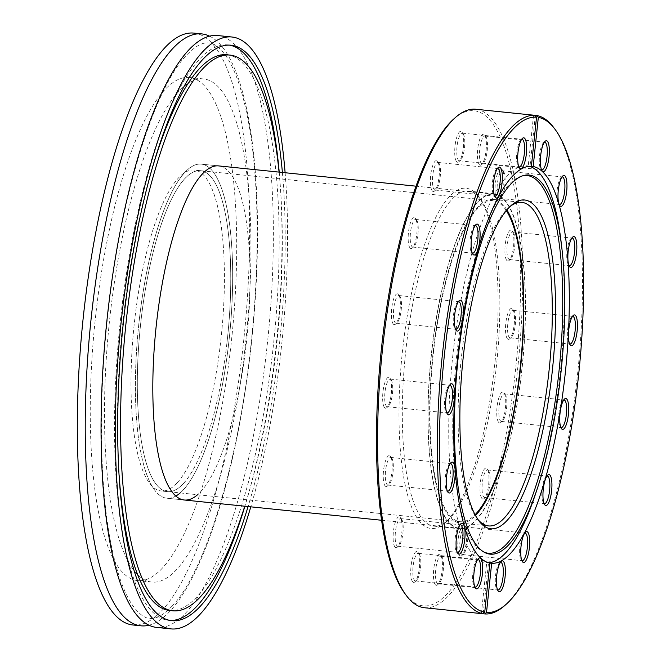 <?xml version="1.0" encoding="UTF-8"?>
<svg xmlns="http://www.w3.org/2000/svg" width="662" height="662" viewBox="0 0 662 662"><rect width="100%" height="100%" fill="white"/><g stroke="black" fill="none" stroke-linecap="round" stroke-linejoin="round"><path stroke-width="0.5" stroke-dasharray="3.31 2.48" d="M226.909 343.206A161.313 43.924 95.9 0 0 200.52 170.688A161.313 43.924 95.9 0 0 141.172 319.117A161.313 43.924 95.9 0 0 167.56 491.634A161.313 43.924 95.9 0 0 226.909 343.206M506.306 210.615A161.313 43.924 95.9 0 0 493.198 200.751A161.313 43.924 95.9 0 0 433.85 349.18A161.313 43.924 95.9 0 0 460.239 521.697A161.313 43.924 95.9 0 0 475.076 514.705M432.096 348.692A167.925 45.719 95.9 0 0 459.56 528.268A167.925 45.719 95.9 0 0 521.342 373.757A167.925 45.719 95.9 0 0 493.877 194.173A167.925 45.719 95.9 0 0 432.096 348.692M139.417 318.629A167.925 45.719 95.9 0 0 166.882 498.213A167.925 45.719 95.9 0 0 228.663 343.702A167.925 45.719 95.9 0 0 201.198 164.118A167.925 45.719 95.9 0 0 139.417 318.629M422.083 524.031A171.069 46.58 95.9 0 0 444.905 522.897A171.069 46.58 95.9 0 0 494.895 363.09A171.069 46.58 95.9 0 0 478.436 196.465A171.069 46.58 95.9 0 0 475.035 192.634A171.069 46.58 95.9 0 0 406.708 319.291A171.069 46.58 95.9 0 0 422.083 524.031M477.161 195.456A168.421 45.86 -84.1 0 1 480.504 199.221A168.421 45.86 -84.1 0 1 496.707 363.281A168.421 45.86 -84.1 0 1 447.495 520.613A168.421 45.86 -84.1 0 1 433.883 526.133A168.421 45.86 -84.1 0 1 425.021 521.73A168.421 45.86 -84.1 0 1 407.453 336.917A168.421 45.86 -84.1 0 1 468.299 191.053A168.421 45.86 -84.1 0 1 477.161 195.456M385.334 486.131A15.54 4.229 95.9 0 0 387.402 486.032A15.54 4.229 95.9 0 0 391.945 471.518A15.54 4.229 95.9 0 0 390.448 456.383A15.54 4.229 95.9 0 0 390.141 456.035A15.54 4.229 95.9 0 0 383.935 467.538A15.54 4.229 95.9 0 0 385.334 486.131M391.465 457.798A13.885 3.782 -84.1 0 1 391.738 458.112A13.885 3.782 -84.1 0 1 393.079 471.634A13.885 3.782 -84.1 0 1 389.024 484.601A13.885 3.782 -84.1 0 1 387.899 485.056A13.885 3.782 -84.1 0 1 387.171 484.692A13.885 3.782 -84.1 0 1 385.723 469.457A13.885 3.782 -84.1 0 1 390.737 457.434A13.885 3.782 -84.1 0 1 391.465 457.798M450.193 463.599A13.885 3.782 95.9 0 0 449.415 464.037A13.885 3.782 95.9 0 0 445.361 477.004A13.885 3.782 95.9 0 0 446.693 490.525A13.885 3.782 95.9 0 0 446.966 490.84A13.885 3.782 95.9 0 0 447.371 491.113M384.721 407.8A15.54 4.229 95.9 0 0 386.798 407.701A15.54 4.229 95.9 0 0 391.341 393.187A15.54 4.229 95.9 0 0 389.844 378.052A15.54 4.229 95.9 0 0 389.537 377.704A15.54 4.229 95.9 0 0 383.331 389.206A15.54 4.229 95.9 0 0 384.721 407.8M390.861 379.467A13.885 3.782 -84.1 0 1 391.134 379.781A13.885 3.782 -84.1 0 1 392.475 393.302A13.885 3.782 -84.1 0 1 388.412 406.269A13.885 3.782 -84.1 0 1 387.295 406.725A13.885 3.782 -84.1 0 1 386.567 406.36A13.885 3.782 -84.1 0 1 385.118 391.126A13.885 3.782 -84.1 0 1 390.133 379.103A13.885 3.782 -84.1 0 1 390.861 379.467M449.589 385.267A13.885 3.782 95.9 0 0 448.811 385.706A13.885 3.782 95.9 0 0 444.756 398.673A13.885 3.782 95.9 0 0 446.089 412.194A13.885 3.782 95.9 0 0 446.362 412.509A13.885 3.782 95.9 0 0 446.767 412.782M393.468 324.231A15.54 4.229 95.9 0 0 395.545 324.132A15.54 4.229 95.9 0 0 400.088 309.617A15.54 4.229 95.9 0 0 398.59 294.482A15.54 4.229 95.9 0 0 398.284 294.135A15.54 4.229 95.9 0 0 392.078 305.637A15.54 4.229 95.9 0 0 393.468 324.231M399.608 295.897A13.885 3.782 -84.1 0 1 399.881 296.204A13.885 3.782 -84.1 0 1 401.222 309.733A13.885 3.782 -84.1 0 1 397.159 322.7A13.885 3.782 -84.1 0 1 396.042 323.155A13.885 3.782 -84.1 0 1 395.305 322.791A13.885 3.782 -84.1 0 1 393.865 307.557A13.885 3.782 -84.1 0 1 398.88 295.533A13.885 3.782 -84.1 0 1 399.608 295.897M458.336 301.698A13.885 3.782 95.9 0 0 457.558 302.129A13.885 3.782 95.9 0 0 453.503 315.104A13.885 3.782 95.9 0 0 454.835 328.625A13.885 3.782 95.9 0 0 455.108 328.931A13.885 3.782 95.9 0 0 455.514 329.204M410.241 248.142A15.54 4.229 95.9 0 0 412.31 248.035A15.54 4.229 95.9 0 0 416.853 233.529A15.54 4.229 95.9 0 0 415.355 218.394A15.54 4.229 95.9 0 0 415.049 218.046A15.54 4.229 95.9 0 0 408.843 229.548A15.54 4.229 95.9 0 0 410.241 248.142M416.373 219.809A13.885 3.782 -84.1 0 1 416.646 220.115A13.885 3.782 -84.1 0 1 417.987 233.645A13.885 3.782 -84.1 0 1 413.932 246.612A13.885 3.782 -84.1 0 1 412.807 247.067A13.885 3.782 -84.1 0 1 412.078 246.703A13.885 3.782 -84.1 0 1 410.63 231.468A13.885 3.782 -84.1 0 1 415.645 219.445A13.885 3.782 -84.1 0 1 416.373 219.809M475.101 225.61A13.885 3.782 95.9 0 0 474.323 226.04A13.885 3.782 95.9 0 0 470.268 239.015A13.885 3.782 95.9 0 0 471.601 252.536A13.885 3.782 95.9 0 0 471.874 252.843A13.885 3.782 95.9 0 0 472.279 253.116M432.476 191.119A15.54 4.229 95.9 0 0 434.545 191.02A15.54 4.229 95.9 0 0 439.088 176.506A15.54 4.229 95.9 0 0 437.59 161.371A15.54 4.229 95.9 0 0 437.284 161.023A15.54 4.229 95.9 0 0 431.078 172.525A15.54 4.229 95.9 0 0 432.476 191.119M438.608 162.786A13.885 3.782 -84.1 0 1 438.881 163.092A13.885 3.782 -84.1 0 1 440.222 176.622A13.885 3.782 -84.1 0 1 436.167 189.589A13.885 3.782 -84.1 0 1 435.042 190.044A13.885 3.782 -84.1 0 1 434.313 189.68A13.885 3.782 -84.1 0 1 432.865 174.445A13.885 3.782 -84.1 0 1 437.88 162.422A13.885 3.782 -84.1 0 1 438.608 162.786M497.336 168.587A13.885 3.782 95.9 0 0 496.558 169.017A13.885 3.782 95.9 0 0 492.503 181.992A13.885 3.782 95.9 0 0 493.835 195.513A13.885 3.782 95.9 0 0 494.117 195.82A13.885 3.782 95.9 0 0 494.514 196.093M456.788 161.842A15.54 4.229 95.9 0 0 458.865 161.743A15.54 4.229 95.9 0 0 463.408 147.229A15.54 4.229 95.9 0 0 461.911 132.094A15.54 4.229 95.9 0 0 461.604 131.746A15.54 4.229 95.9 0 0 455.398 143.249A15.54 4.229 95.9 0 0 456.788 161.842M462.928 133.509A13.885 3.782 -84.1 0 1 463.201 133.823A13.885 3.782 -84.1 0 1 464.542 147.345A13.885 3.782 -84.1 0 1 460.479 160.312A13.885 3.782 -84.1 0 1 459.362 160.767A13.885 3.782 -84.1 0 1 458.625 160.403A13.885 3.782 -84.1 0 1 457.185 145.168A13.885 3.782 -84.1 0 1 462.2 133.145A13.885 3.782 -84.1 0 1 462.928 133.509M521.656 139.31A13.885 3.782 95.9 0 0 520.878 139.74A13.885 3.782 95.9 0 0 516.823 152.715A13.885 3.782 95.9 0 0 518.156 166.236A13.885 3.782 95.9 0 0 518.429 166.551A13.885 3.782 95.9 0 0 518.834 166.824M479.487 164.772A15.54 4.229 95.9 0 0 481.564 164.673A15.54 4.229 95.9 0 0 486.107 150.158A15.54 4.229 95.9 0 0 484.609 135.023A15.54 4.229 95.9 0 0 484.303 134.676A15.54 4.229 95.9 0 0 478.096 146.178A15.54 4.229 95.9 0 0 479.487 164.772M485.627 136.438A13.885 3.782 -84.1 0 1 485.9 136.753A13.885 3.782 -84.1 0 1 487.24 150.274A13.885 3.782 -84.1 0 1 483.177 163.241A13.885 3.782 -84.1 0 1 482.06 163.696A13.885 3.782 -84.1 0 1 481.332 163.332A13.885 3.782 -84.1 0 1 479.884 148.098A13.885 3.782 -84.1 0 1 484.898 136.074A13.885 3.782 -84.1 0 1 485.627 136.438M544.354 142.239A13.885 3.782 95.9 0 0 543.576 142.669A13.885 3.782 95.9 0 0 539.522 155.644A13.885 3.782 95.9 0 0 540.854 169.166A13.885 3.782 95.9 0 0 541.127 169.48A13.885 3.782 95.9 0 0 541.533 169.753M497.112 199.461A15.54 4.229 95.9 0 0 499.189 199.361A15.54 4.229 95.9 0 0 503.724 184.847A15.54 4.229 95.9 0 0 502.235 169.712A15.54 4.229 95.9 0 0 501.92 169.364A15.54 4.229 95.9 0 0 495.722 180.867A15.54 4.229 95.9 0 0 497.112 199.461M503.252 171.127A13.885 3.782 -84.1 0 1 503.525 171.441A13.885 3.782 -84.1 0 1 504.858 184.963A13.885 3.782 -84.1 0 1 500.803 197.93A13.885 3.782 -84.1 0 1 499.686 198.385A13.885 3.782 -84.1 0 1 498.949 198.021A13.885 3.782 -84.1 0 1 497.501 182.786A13.885 3.782 -84.1 0 1 502.516 170.763A13.885 3.782 -84.1 0 1 503.252 171.127M561.98 176.928A13.885 3.782 95.9 0 0 561.202 177.358A13.885 3.782 95.9 0 0 557.139 190.333A13.885 3.782 95.9 0 0 558.48 203.855A13.885 3.782 95.9 0 0 558.753 204.169A13.885 3.782 95.9 0 0 559.15 204.442M506.976 260.629A15.54 4.229 95.9 0 0 509.053 260.522A15.54 4.229 95.9 0 0 513.596 246.007A15.54 4.229 95.9 0 0 512.098 230.881A15.54 4.229 95.9 0 0 511.792 230.525A15.54 4.229 95.9 0 0 505.586 242.035A15.54 4.229 95.9 0 0 506.976 260.629M513.116 232.296A13.885 3.782 -84.1 0 1 513.389 232.602A13.885 3.782 -84.1 0 1 514.73 246.123A13.885 3.782 -84.1 0 1 510.667 259.099A13.885 3.782 -84.1 0 1 509.55 259.554A13.885 3.782 -84.1 0 1 508.813 259.19A13.885 3.782 -84.1 0 1 507.373 243.955A13.885 3.782 -84.1 0 1 512.388 231.932A13.885 3.782 -84.1 0 1 513.116 232.296M571.844 238.097A13.885 3.782 95.9 0 0 571.066 238.527A13.885 3.782 95.9 0 0 567.011 251.494A13.885 3.782 95.9 0 0 568.344 265.023A13.885 3.782 95.9 0 0 568.617 265.33A13.885 3.782 95.9 0 0 569.022 265.603M507.589 338.961A15.54 4.229 95.9 0 0 509.657 338.853A15.54 4.229 95.9 0 0 514.2 324.339A15.54 4.229 95.9 0 0 512.702 309.212A15.54 4.229 95.9 0 0 512.396 308.856A15.54 4.229 95.9 0 0 506.19 320.367A15.54 4.229 95.9 0 0 507.589 338.961M513.72 310.627A13.885 3.782 -84.1 0 1 513.993 310.933A13.885 3.782 -84.1 0 1 515.334 324.454A13.885 3.782 -84.1 0 1 511.279 337.43A13.885 3.782 -84.1 0 1 510.154 337.885A13.885 3.782 -84.1 0 1 509.426 337.521A13.885 3.782 -84.1 0 1 507.977 322.286A13.885 3.782 -84.1 0 1 512.992 310.263A13.885 3.782 -84.1 0 1 513.72 310.627M572.448 316.428A13.885 3.782 95.9 0 0 571.67 316.858A13.885 3.782 95.9 0 0 567.615 329.825A13.885 3.782 95.9 0 0 568.948 343.355A13.885 3.782 95.9 0 0 569.221 343.661A13.885 3.782 95.9 0 0 569.626 343.934M498.842 422.53A15.54 4.229 95.9 0 0 500.911 422.43A15.54 4.229 95.9 0 0 505.454 407.916A15.54 4.229 95.9 0 0 503.956 392.781A15.54 4.229 95.9 0 0 503.65 392.434A15.54 4.229 95.9 0 0 497.443 403.936A15.54 4.229 95.9 0 0 498.842 422.53M504.974 394.196A13.885 3.782 -84.1 0 1 505.247 394.502A13.885 3.782 -84.1 0 1 506.587 408.032A13.885 3.782 -84.1 0 1 502.532 420.999A13.885 3.782 -84.1 0 1 501.407 421.454A13.885 3.782 -84.1 0 1 500.679 421.09A13.885 3.782 -84.1 0 1 499.231 405.856A13.885 3.782 -84.1 0 1 504.245 393.832A13.885 3.782 -84.1 0 1 504.974 394.196M563.701 399.997A13.885 3.782 95.9 0 0 562.923 400.427A13.885 3.782 95.9 0 0 558.869 413.402A13.885 3.782 95.9 0 0 560.201 426.924A13.885 3.782 95.9 0 0 560.474 427.23A13.885 3.782 95.9 0 0 560.88 427.503M482.068 498.618A15.54 4.229 95.9 0 0 484.145 498.519A15.54 4.229 95.9 0 0 488.688 484.005A15.54 4.229 95.9 0 0 487.191 468.87A15.54 4.229 95.9 0 0 486.884 468.522A15.54 4.229 95.9 0 0 480.678 480.024A15.54 4.229 95.9 0 0 482.068 498.618M488.208 470.285A13.885 3.782 -84.1 0 1 488.482 470.599A13.885 3.782 -84.1 0 1 489.822 484.121A13.885 3.782 -84.1 0 1 485.759 497.088A13.885 3.782 -84.1 0 1 484.642 497.543A13.885 3.782 -84.1 0 1 483.905 497.179A13.885 3.782 -84.1 0 1 482.457 481.944A13.885 3.782 -84.1 0 1 487.48 469.921A13.885 3.782 -84.1 0 1 488.208 470.285M546.936 476.086A13.885 3.782 95.9 0 0 546.158 476.516A13.885 3.782 95.9 0 0 542.095 489.491A13.885 3.782 95.9 0 0 543.436 503.012A13.885 3.782 95.9 0 0 543.709 503.327A13.885 3.782 95.9 0 0 544.114 503.592M435.522 584.918A15.54 4.229 95.9 0 0 437.59 584.811A15.54 4.229 95.9 0 0 442.133 570.296A15.54 4.229 95.9 0 0 440.635 555.17A15.54 4.229 95.9 0 0 440.329 554.822A15.54 4.229 95.9 0 0 434.123 566.324A15.54 4.229 95.9 0 0 435.522 584.918M441.653 556.585A13.885 3.782 -84.1 0 1 441.926 556.891A13.885 3.782 -84.1 0 1 443.267 570.421A13.885 3.782 -84.1 0 1 439.212 583.388A13.885 3.782 -84.1 0 1 438.087 583.843A13.885 3.782 -84.1 0 1 437.359 583.479A13.885 3.782 -84.1 0 1 435.91 568.244A13.885 3.782 -84.1 0 1 440.925 556.221A13.885 3.782 -84.1 0 1 441.653 556.585M500.381 562.386A13.885 3.782 95.9 0 0 499.603 562.816A13.885 3.782 95.9 0 0 495.548 575.783A13.885 3.782 95.9 0 0 496.881 589.312A13.885 3.782 95.9 0 0 497.154 589.619A13.885 3.782 95.9 0 0 497.559 589.892M412.823 581.989A15.54 4.229 95.9 0 0 414.892 581.881A15.54 4.229 95.9 0 0 419.435 567.367A15.54 4.229 95.9 0 0 417.937 552.24A15.54 4.229 95.9 0 0 417.631 551.893A15.54 4.229 95.9 0 0 411.425 563.395A15.54 4.229 95.9 0 0 412.823 581.989M418.955 553.655A13.885 3.782 -84.1 0 1 419.228 553.962A13.885 3.782 -84.1 0 1 420.569 567.491A13.885 3.782 -84.1 0 1 416.514 580.458A13.885 3.782 -84.1 0 1 415.388 580.913A13.885 3.782 -84.1 0 1 414.66 580.549A13.885 3.782 -84.1 0 1 413.212 565.315A13.885 3.782 -84.1 0 1 418.227 553.291A13.885 3.782 -84.1 0 1 418.955 553.655M477.683 559.456A13.885 3.782 95.9 0 0 476.905 559.887A13.885 3.782 95.9 0 0 472.85 572.853A13.885 3.782 95.9 0 0 474.182 586.383A13.885 3.782 95.9 0 0 474.455 586.689A13.885 3.782 95.9 0 0 474.861 586.962M395.197 547.3A15.54 4.229 95.9 0 0 397.266 547.193A15.54 4.229 95.9 0 0 401.809 532.687A15.54 4.229 95.9 0 0 400.311 517.552A15.54 4.229 95.9 0 0 400.005 517.204A15.54 4.229 95.9 0 0 393.799 528.706A15.54 4.229 95.9 0 0 395.197 547.3M401.329 518.967A13.885 3.782 -84.1 0 1 401.611 519.273A13.885 3.782 -84.1 0 1 402.943 532.802A13.885 3.782 -84.1 0 1 398.888 545.769A13.885 3.782 -84.1 0 1 397.763 546.224A13.885 3.782 -84.1 0 1 397.035 545.86A13.885 3.782 -84.1 0 1 395.586 530.626A13.885 3.782 -84.1 0 1 400.601 518.603A13.885 3.782 -84.1 0 1 401.329 518.967M460.057 524.767A13.885 3.782 95.9 0 0 459.279 525.198A13.885 3.782 95.9 0 0 455.224 538.173A13.885 3.782 95.9 0 0 456.557 551.694A13.885 3.782 95.9 0 0 456.838 552A13.885 3.782 95.9 0 0 457.235 552.274M459.833 555.641A15.54 4.229 95.9 0 0 461.911 555.542A15.54 4.229 95.9 0 0 466.445 541.028A15.54 4.229 95.9 0 0 464.956 525.893A15.54 4.229 95.9 0 0 464.65 525.545A15.54 4.229 95.9 0 0 458.443 537.048A15.54 4.229 95.9 0 0 459.833 555.641M465.974 527.308A13.885 3.782 -84.1 0 1 466.247 527.614A13.885 3.782 -84.1 0 1 467.587 541.144A13.885 3.782 -84.1 0 1 463.524 554.111A13.885 3.782 -84.1 0 1 462.407 554.566A13.885 3.782 -84.1 0 1 461.671 554.202A13.885 3.782 -84.1 0 1 460.222 538.967A13.885 3.782 -84.1 0 1 465.245 526.944A13.885 3.782 -84.1 0 1 465.974 527.308M524.701 533.109A13.885 3.782 95.9 0 0 523.923 533.539A13.885 3.782 95.9 0 0 519.86 546.514A13.885 3.782 95.9 0 0 521.201 560.035A13.885 3.782 95.9 0 0 521.474 560.342A13.885 3.782 95.9 0 0 521.871 560.615M453.875 118.879A248.912 67.772 -84.1 0 1 487.091 117.224A248.912 67.772 -84.1 0 1 509.45 415.14A248.912 67.772 -84.1 0 1 410.035 599.441A248.912 67.772 -84.1 0 1 405.086 593.864M424.541 607.749A250.567 68.227 95.9 0 0 515.061 390.737A250.567 68.227 95.9 0 0 488.928 115.784A250.567 68.227 95.9 0 0 475.746 109.238M450.648 524.362A168.421 45.86 95.9 0 0 459.511 528.764A168.421 45.86 95.9 0 0 520.357 382.901A168.421 45.86 95.9 0 0 502.789 198.087A168.421 45.86 95.9 0 0 493.926 193.685A168.421 45.86 95.9 0 0 433.089 339.548A168.421 45.86 95.9 0 0 450.648 524.362M534.375 115.262A250.567 68.227 -84.1 0 1 535.161 115.378M489.863 563.105L488.49 562.965A199.494 54.317 95.9 0 1 487.977 562.923A199.494 54.317 95.9 0 1 486.702 562.741L489.872 563.064M529.385 166.303A199.494 54.317 95.9 0 0 526.902 165.831A199.494 54.317 95.9 0 0 454.835 338.613A199.494 54.317 95.9 0 0 475.639 557.52A199.494 54.317 95.9 0 0 486.131 562.733A199.494 54.317 95.9 0 0 488.664 562.783M535.707 493.413A199.494 54.317 95.9 0 0 561.343 243.79M522.699 175.786A189.845 51.694 95.9 0 0 521.73 176.018A189.845 51.694 95.9 0 0 457.343 349.668A189.845 51.694 95.9 0 0 478.345 548.302A189.845 51.694 95.9 0 0 483.136 551.711A189.845 51.694 95.9 0 0 484.046 552.133M506.893 209.912A162.637 44.28 95.9 0 0 501.895 203.689A162.637 44.28 95.9 0 0 493.339 199.436A162.637 44.28 95.9 0 0 434.586 340.293A162.637 44.28 95.9 0 0 451.55 518.76A162.637 44.28 95.9 0 0 460.107 523.013A162.637 44.28 95.9 0 0 475.506 515.508M553.705 127.543A250.567 68.227 -84.1 0 1 577.81 371.605A250.567 68.227 -84.1 0 1 504.593 605.68M509.955 206.618A162.637 44.28 95.9 0 0 508.673 207.694A162.637 44.28 95.9 0 0 461.149 359.623A162.637 44.28 95.9 0 0 476.797 518.04A162.637 44.28 95.9 0 0 477.832 519.356M531.396 166.303L528.226 165.98A199.494 54.317 95.9 0 1 528.748 166.021A199.494 54.317 95.9 0 1 530.014 166.212L530.626 166.27M483.202 613.5L488.49 562.965M481.39 613.533L486.702 562.741M533.547 115.18L528.226 165.98M535.318 115.577L530.014 166.212M209.548 36.153A297.511 81.004 -84.1 0 1 255.102 301.524A297.511 81.004 -84.1 0 1 170.117 611.084A297.511 81.004 -84.1 0 1 149.041 625.193M193.875 33.1A297.511 81.004 -84.1 0 1 248.085 286.265A297.511 81.004 -84.1 0 1 162.207 610.273A297.511 81.004 -84.1 0 1 133.079 625.002M217.599 35.541A297.511 81.004 -84.1 0 1 271.817 288.698A297.511 81.004 -84.1 0 1 185.939 612.706A297.511 81.004 -84.1 0 1 156.811 627.435M285.115 172.732A297.511 81.004 -84.1 0 1 250.807 506.827M170.316 620.459A289.244 78.753 -84.1 0 1 168.727 620.352A289.244 78.753 -84.1 0 1 116.015 374.22A289.244 78.753 -84.1 0 1 199.519 59.216A289.244 78.753 -84.1 0 1 227.836 44.892A289.244 78.753 -84.1 0 1 229.408 45.115M279.058 172.112A279.323 76.056 -84.1 0 1 244.741 506.207M226.818 54.764A279.323 76.056 -84.1 0 1 277.717 292.455A279.323 76.056 -84.1 0 1 197.086 596.661A279.323 76.056 -84.1 0 1 169.737 610.488M175.902 496.02A167.925 45.719 -84.1 0 1 166.882 498.213A167.925 45.719 -84.1 0 1 136.281 355.312A167.925 45.719 -84.1 0 1 184.756 172.426A167.925 45.719 -84.1 0 1 201.198 164.118A167.925 45.719 -84.1 0 1 231.799 307.011A167.925 45.719 -84.1 0 1 183.324 489.897A167.925 45.719 -84.1 0 1 180.196 492.933M218.601 165.905L201.198 164.118L218.601 165.905A167.925 45.719 -84.1 0 1 249.202 308.798A167.925 45.719 -84.1 0 1 200.727 491.684A167.925 45.719 -84.1 0 1 197.599 494.721M177.027 482.995A161.313 43.924 -84.1 0 1 161.23 490.981A161.313 43.924 -84.1 0 1 131.837 353.715A161.313 43.924 -84.1 0 1 178.401 178.028A161.313 43.924 -84.1 0 1 194.198 170.043A161.313 43.924 -84.1 0 1 223.59 307.309A161.313 43.924 -84.1 0 1 177.027 482.995M183.349 483.649A161.313 43.924 -84.1 0 1 167.56 491.634A161.313 43.924 -84.1 0 1 138.168 354.36A161.313 43.924 -84.1 0 1 184.731 178.682A161.313 43.924 -84.1 0 1 200.52 170.688A161.313 43.924 -84.1 0 1 229.921 307.962A161.313 43.924 -84.1 0 1 183.349 483.649M162.397 568.087A252.884 68.856 -84.1 0 1 137.638 580.607A252.884 68.856 -84.1 0 1 91.555 365.416A252.884 68.856 -84.1 0 1 164.557 90.015A252.884 68.856 -84.1 0 1 189.315 77.495A252.884 68.856 -84.1 0 1 235.391 292.678A252.884 68.856 -84.1 0 1 162.397 568.087M176.63 569.552A252.884 68.856 -84.1 0 1 151.879 582.072A252.884 68.856 -84.1 0 1 105.796 366.88A252.884 68.856 -84.1 0 1 178.79 91.472A252.884 68.856 -84.1 0 1 203.548 78.952A252.884 68.856 -84.1 0 1 249.632 294.143A252.884 68.856 -84.1 0 1 176.63 569.552M119.143 475.506A279.323 76.056 -84.1 0 1 149.844 176.638M279.223 172.128A289.244 78.753 -84.1 0 1 244.907 506.223M282.393 172.451A289.244 78.753 -84.1 0 1 248.076 506.546M493.198 200.751L194.198 170.043M459.56 528.268L381.635 520.266M184.284 500L166.882 498.213L184.284 500M493.877 194.173L415.951 186.171M460.239 521.697L161.23 490.981M480.504 199.221L478.436 196.465M447.495 520.613L444.905 522.897M391.738 458.112L390.448 456.383M389.024 484.601L387.402 486.032M391.134 379.781L389.844 378.052M388.412 406.269L386.798 407.701M399.881 296.204L398.59 294.482M397.159 322.7L395.545 324.132M416.646 220.115L415.355 218.394M413.932 246.612L412.31 248.035M438.881 163.092L437.59 161.371M436.167 189.589L434.545 191.02M463.201 133.823L461.911 132.094M460.479 160.312L458.865 161.743M485.9 136.753L484.609 135.023M483.177 163.241L481.564 164.673M503.525 171.441L502.235 169.712M500.803 197.93L499.189 199.361M513.389 232.602L512.098 230.881M510.667 259.099L509.053 260.522M513.993 310.933L512.702 309.212M511.279 337.43L509.657 338.853M505.247 394.502L503.956 392.781M502.532 420.999L500.911 422.43M488.482 470.599L487.191 468.87M485.759 497.088L484.145 498.519M441.926 556.891L440.635 555.17M439.212 583.388L437.59 584.811M419.228 553.962L417.937 552.24M416.514 580.458L414.892 581.881M401.611 519.273L400.311 517.552M398.888 545.769L397.266 547.193M466.247 527.614L464.956 525.893M463.524 554.111L461.911 555.542M397.763 546.224L457.566 552.365M387.899 485.056L447.702 491.204M387.295 406.725L447.098 412.873M396.042 323.155L455.845 329.295M412.807 247.067L472.61 253.207M435.042 190.044L494.845 196.184M459.362 160.767L519.165 166.907M482.06 163.696L541.864 169.836M499.686 198.385L559.481 204.525M509.55 259.554L569.353 265.694M510.154 337.885L569.957 344.025M501.407 421.454L561.211 427.594M484.642 497.543L544.437 503.683M462.407 554.566L522.202 560.706M438.087 583.843L497.89 589.983M415.388 580.913L475.192 587.053M433.883 526.133L459.511 528.764M486.131 562.733L487.977 562.923M483.136 551.711L484.94 552.621M460.107 523.013L488.581 525.934M493.339 199.436L521.813 202.365M521.73 176.018L523.675 175.496M526.902 165.831L528.748 166.021M468.299 191.053L493.926 193.685M418.227 553.291L478.03 559.431M440.925 556.221L500.729 562.361M465.245 526.944L525.04 533.084M487.48 469.921L547.275 476.061M504.245 393.832L564.049 399.972M512.992 310.263L572.796 316.403M512.388 231.932L572.183 238.072M502.516 170.763L562.319 176.903M484.898 136.074L544.694 142.214M462.2 133.145L521.995 139.285M437.88 162.422L497.683 168.562M415.645 219.445L475.448 225.585M398.88 295.533L458.675 301.673M390.133 379.103L449.928 385.251M390.737 457.434L450.541 463.582M400.601 518.603L460.404 524.743M521.201 560.035L522.492 561.765M523.923 533.539L525.537 532.116M456.557 551.694L457.856 553.415M459.279 525.198L460.901 523.774M474.182 586.383L475.473 588.104M476.905 559.887L478.518 558.463M496.881 589.312L498.172 591.034M499.603 562.816L501.217 561.393M543.436 503.012L544.727 504.742M546.158 476.516L547.772 475.093M560.201 426.924L561.492 428.653M562.923 400.427L564.537 399.004M568.948 343.355L570.239 345.076M571.67 316.858L573.284 315.426M568.344 265.023L569.634 266.745M571.066 238.527L572.68 237.095M558.48 203.855L559.771 205.584M561.202 177.358L562.816 175.935M540.854 169.166L542.145 170.895M543.576 142.669L545.19 141.246M518.156 166.236L519.447 167.966M520.878 139.74L522.492 138.317M493.835 195.513L495.135 197.235M496.558 169.017L498.172 167.594M471.601 252.536L472.891 254.258M474.323 226.04L475.937 224.617M454.835 328.625L456.126 330.355M457.558 302.129L459.171 300.705M446.089 412.194L447.38 413.924M448.811 385.706L450.425 384.274M446.693 490.525L447.984 492.255M449.415 464.037L451.029 462.606M476.797 518.04L478.866 520.804M508.673 207.694L511.254 205.41M171.971 606.268C205.129 572.762 240.265 457.624 251.792 336.801C260 256.988 258.685 176.886 248.391 121.551C242.491 90.346 234.803 68.186 225.337 55.07C219.254 47.093 213.76 43.047 208.844 42.947C205.286 42.6 198.782 42.625 186.618 55.087C153.46 88.592 118.324 203.722 106.805 324.546C98.588 404.366 99.904 484.468 110.198 539.795C116.098 571 123.786 593.16 133.252 606.276C139.334 614.262 144.829 618.3 149.744 618.407C153.121 618.705 159.509 618.978 171.971 606.268M171.888 620.683L168.727 620.352M151.879 582.072L137.638 580.607M203.548 78.952L189.315 77.495M230.997 45.223L227.836 44.892"/><path stroke-width="0.99" d="M475.076 514.705A161.313 43.924 95.9 0 0 519.587 373.269A161.313 43.924 95.9 0 0 506.306 210.615M533.315 204.31A165.285 44.999 -84.1 0 1 548.161 402.132A165.285 44.999 -84.1 0 1 482.143 524.503A165.285 44.999 -84.1 0 1 478.866 520.804A165.285 44.999 -84.1 0 1 462.961 359.814A165.285 44.999 -84.1 0 1 511.254 205.41A165.285 44.999 -84.1 0 1 533.315 204.31M477.832 519.356A162.637 44.28 95.9 0 0 480.024 521.681A162.637 44.28 95.9 0 0 488.581 525.934A162.637 44.28 95.9 0 0 547.333 385.077A162.637 44.28 95.9 0 0 530.37 206.61A162.637 44.28 95.9 0 0 521.813 202.365A162.637 44.28 95.9 0 0 509.955 206.618M453.106 462.506A15.54 4.229 -84.1 0 1 454.504 481.1A15.54 4.229 -84.1 0 1 448.298 492.602A15.54 4.229 -84.1 0 1 447.984 492.255A15.54 4.229 -84.1 0 1 446.494 477.12A15.54 4.229 -84.1 0 1 451.029 462.606A15.54 4.229 -84.1 0 1 453.106 462.506M447.371 491.113A13.885 3.782 95.9 0 0 447.702 491.204A13.885 3.782 95.9 0 0 452.717 479.18A13.885 3.782 95.9 0 0 451.269 463.938A13.885 3.782 95.9 0 0 450.541 463.582A13.885 3.782 95.9 0 0 450.193 463.599M452.502 384.175A15.54 4.229 -84.1 0 1 453.892 402.769A15.54 4.229 -84.1 0 1 447.694 414.271A15.54 4.229 -84.1 0 1 447.38 413.924A15.54 4.229 -84.1 0 1 445.89 398.789A15.54 4.229 -84.1 0 1 450.425 384.274A15.54 4.229 -84.1 0 1 452.502 384.175M446.767 412.782A13.885 3.782 95.9 0 0 447.098 412.873A13.885 3.782 95.9 0 0 452.113 400.841A13.885 3.782 95.9 0 0 450.665 385.607A13.885 3.782 95.9 0 0 449.928 385.251A13.885 3.782 95.9 0 0 449.589 385.267M461.248 300.598A15.54 4.229 -84.1 0 1 462.639 319.192A15.54 4.229 -84.1 0 1 456.441 330.702A15.54 4.229 -84.1 0 1 456.126 330.355A15.54 4.229 -84.1 0 1 454.637 315.22A15.54 4.229 -84.1 0 1 459.171 300.705A15.54 4.229 -84.1 0 1 461.248 300.598M455.514 329.204A13.885 3.782 95.9 0 0 455.845 329.295A13.885 3.782 95.9 0 0 460.86 317.272A13.885 3.782 95.9 0 0 459.411 302.038A13.885 3.782 95.9 0 0 458.675 301.673A13.885 3.782 95.9 0 0 458.336 301.698M478.014 224.509A15.54 4.229 -84.1 0 1 479.412 243.103A15.54 4.229 -84.1 0 1 473.206 254.605A15.54 4.229 -84.1 0 1 472.891 254.258A15.54 4.229 -84.1 0 1 471.402 239.131A15.54 4.229 -84.1 0 1 475.937 224.617A15.54 4.229 -84.1 0 1 478.014 224.509M472.279 253.116A13.885 3.782 95.9 0 0 472.61 253.207A13.885 3.782 95.9 0 0 477.625 241.183A13.885 3.782 95.9 0 0 476.177 225.949A13.885 3.782 95.9 0 0 475.448 225.585A13.885 3.782 95.9 0 0 475.101 225.61M500.249 167.486A15.54 4.229 -84.1 0 1 501.647 186.08A15.54 4.229 -84.1 0 1 495.441 197.59A15.54 4.229 -84.1 0 1 495.135 197.235A15.54 4.229 -84.1 0 1 493.637 182.108A15.54 4.229 -84.1 0 1 498.172 167.594A15.54 4.229 -84.1 0 1 500.249 167.486M494.514 196.093A13.885 3.782 95.9 0 0 494.845 196.184A13.885 3.782 95.9 0 0 499.86 184.16A13.885 3.782 95.9 0 0 498.412 168.926A13.885 3.782 95.9 0 0 497.683 168.562A13.885 3.782 95.9 0 0 497.336 168.587M524.569 138.209A15.54 4.229 -84.1 0 1 525.959 156.811A15.54 4.229 -84.1 0 1 519.761 168.314A15.54 4.229 -84.1 0 1 519.447 167.966A15.54 4.229 -84.1 0 1 517.957 152.831A15.54 4.229 -84.1 0 1 522.492 138.317A15.54 4.229 -84.1 0 1 524.569 138.209M518.834 166.824A13.885 3.782 95.9 0 0 519.165 166.907A13.885 3.782 95.9 0 0 524.18 154.883A13.885 3.782 95.9 0 0 522.732 139.649A13.885 3.782 95.9 0 0 521.995 139.285A13.885 3.782 95.9 0 0 521.656 139.31M547.267 141.147A15.54 4.229 -84.1 0 1 548.657 159.741A15.54 4.229 -84.1 0 1 542.459 171.243A15.54 4.229 -84.1 0 1 542.145 170.895A15.54 4.229 -84.1 0 1 540.655 155.76A15.54 4.229 -84.1 0 1 545.19 141.246A15.54 4.229 -84.1 0 1 547.267 141.147M541.533 169.753A13.885 3.782 95.9 0 0 541.864 169.836A13.885 3.782 95.9 0 0 546.878 157.813A13.885 3.782 95.9 0 0 545.43 142.578A13.885 3.782 95.9 0 0 544.694 142.214A13.885 3.782 95.9 0 0 544.354 142.239M564.893 175.827A15.54 4.229 -84.1 0 1 566.283 194.429A15.54 4.229 -84.1 0 1 560.077 205.932A15.54 4.229 -84.1 0 1 559.771 205.584A15.54 4.229 -84.1 0 1 558.273 190.449A15.54 4.229 -84.1 0 1 562.816 175.935A15.54 4.229 -84.1 0 1 564.893 175.827M559.15 204.442A13.885 3.782 95.9 0 0 559.481 204.525A13.885 3.782 95.9 0 0 564.496 192.501A13.885 3.782 95.9 0 0 563.048 177.267A13.885 3.782 95.9 0 0 562.319 176.903A13.885 3.782 95.9 0 0 561.98 176.928M574.757 236.996A15.54 4.229 -84.1 0 1 576.147 255.59A15.54 4.229 -84.1 0 1 569.949 267.092A15.54 4.229 -84.1 0 1 569.634 266.745A15.54 4.229 -84.1 0 1 568.145 251.61A15.54 4.229 -84.1 0 1 572.68 237.095A15.54 4.229 -84.1 0 1 574.757 236.996M569.022 265.603A13.885 3.782 95.9 0 0 569.353 265.694A13.885 3.782 95.9 0 0 574.368 253.67A13.885 3.782 95.9 0 0 572.92 238.436A13.885 3.782 95.9 0 0 572.183 238.072A13.885 3.782 95.9 0 0 571.844 238.097M575.361 315.327A15.54 4.229 -84.1 0 1 576.759 333.921A15.54 4.229 -84.1 0 1 570.553 345.423A15.54 4.229 -84.1 0 1 570.239 345.076A15.54 4.229 -84.1 0 1 568.749 329.941A15.54 4.229 -84.1 0 1 573.284 315.426A15.54 4.229 -84.1 0 1 575.361 315.327M569.626 343.934A13.885 3.782 95.9 0 0 569.957 344.025A13.885 3.782 95.9 0 0 574.972 332.001A13.885 3.782 95.9 0 0 573.524 316.767A13.885 3.782 95.9 0 0 572.796 316.403A13.885 3.782 95.9 0 0 572.448 316.428M566.614 398.896A15.54 4.229 -84.1 0 1 568.013 417.49A15.54 4.229 -84.1 0 1 561.806 429.001A15.54 4.229 -84.1 0 1 561.492 428.653A15.54 4.229 -84.1 0 1 560.002 413.518A15.54 4.229 -84.1 0 1 564.537 399.004A15.54 4.229 -84.1 0 1 566.614 398.896M560.88 427.503A13.885 3.782 95.9 0 0 561.211 427.594A13.885 3.782 95.9 0 0 566.225 415.57A13.885 3.782 95.9 0 0 564.777 400.336A13.885 3.782 95.9 0 0 564.049 399.972A13.885 3.782 95.9 0 0 563.701 399.997M549.849 474.985A15.54 4.229 -84.1 0 1 551.239 493.579A15.54 4.229 -84.1 0 1 545.033 505.089A15.54 4.229 -84.1 0 1 544.727 504.742A15.54 4.229 -84.1 0 1 543.237 489.607A15.54 4.229 -84.1 0 1 547.772 475.093A15.54 4.229 -84.1 0 1 549.849 474.985M544.114 503.592A13.885 3.782 95.9 0 0 544.437 503.683A13.885 3.782 95.9 0 0 549.46 491.659A13.885 3.782 95.9 0 0 548.012 476.425A13.885 3.782 95.9 0 0 547.275 476.061A13.885 3.782 95.9 0 0 546.936 476.086M503.294 561.285A15.54 4.229 -84.1 0 1 504.692 579.879A15.54 4.229 -84.1 0 1 498.486 591.381A15.54 4.229 -84.1 0 1 498.172 591.034A15.54 4.229 -84.1 0 1 496.682 575.907A15.54 4.229 -84.1 0 1 501.217 561.393A15.54 4.229 -84.1 0 1 503.294 561.285M497.559 589.892A13.885 3.782 95.9 0 0 497.89 589.983A13.885 3.782 95.9 0 0 502.905 577.959A13.885 3.782 95.9 0 0 501.457 562.725A13.885 3.782 95.9 0 0 500.729 562.361A13.885 3.782 95.9 0 0 500.381 562.386M480.595 558.356A15.54 4.229 -84.1 0 1 481.994 576.95A15.54 4.229 -84.1 0 1 475.788 588.452A15.54 4.229 -84.1 0 1 475.473 588.104A15.54 4.229 -84.1 0 1 473.984 572.969A15.54 4.229 -84.1 0 1 478.518 558.463A15.54 4.229 -84.1 0 1 480.595 558.356M474.861 586.962A13.885 3.782 95.9 0 0 475.192 587.053A13.885 3.782 95.9 0 0 480.207 575.03A13.885 3.782 95.9 0 0 478.758 559.795A13.885 3.782 95.9 0 0 478.03 559.431A13.885 3.782 95.9 0 0 477.683 559.456M462.97 523.667A15.54 4.229 -84.1 0 1 464.368 542.261A15.54 4.229 -84.1 0 1 458.162 553.763A15.54 4.229 -84.1 0 1 457.856 553.415A15.54 4.229 -84.1 0 1 456.358 538.289A15.54 4.229 -84.1 0 1 460.901 523.774A15.54 4.229 -84.1 0 1 462.97 523.667M457.235 552.274A13.885 3.782 95.9 0 0 457.566 552.365A13.885 3.782 95.9 0 0 462.581 540.341A13.885 3.782 95.9 0 0 461.133 525.107A13.885 3.782 95.9 0 0 460.404 524.743A13.885 3.782 95.9 0 0 460.057 524.767M527.614 532.008A15.54 4.229 -84.1 0 1 529.004 550.602A15.54 4.229 -84.1 0 1 522.798 562.112A15.54 4.229 -84.1 0 1 522.492 561.765A15.54 4.229 -84.1 0 1 521.002 546.63A15.54 4.229 -84.1 0 1 525.537 532.116A15.54 4.229 -84.1 0 1 527.614 532.008M521.871 560.615A13.885 3.782 95.9 0 0 522.202 560.706A13.885 3.782 95.9 0 0 527.225 548.682A13.885 3.782 95.9 0 0 525.777 533.448A13.885 3.782 95.9 0 0 525.04 533.084A13.885 3.782 95.9 0 0 524.701 533.109M472.999 605.904A248.912 67.772 95.9 0 0 484.725 612.218L489.872 563.064A199.494 54.317 95.9 0 1 480.645 558.033A199.494 54.317 95.9 0 1 459.718 340.061A199.494 54.317 95.9 0 1 531.396 166.303L536.543 117.149A248.912 67.772 95.9 0 0 446.941 333.532A248.912 67.772 95.9 0 0 472.999 605.904M484.758 613.931L486.512 612.449A248.912 67.772 95.9 0 0 506.207 604.249L504.593 605.68A250.567 68.227 -84.1 0 1 484.758 613.931L483.177 613.765A250.567 68.227 -84.1 0 1 482.763 613.732A250.567 68.227 -84.1 0 1 481.39 613.533L482.97 613.699A250.567 68.227 -84.1 0 1 471.162 607.344A250.567 68.227 -84.1 0 1 444.93 333.151A250.567 68.227 -84.1 0 1 535.128 115.345L536.543 117.149M482.97 613.699L484.725 612.218M406.385 595.593L405.086 593.864A248.912 67.772 -84.1 0 1 381.138 351.406A248.912 67.772 -84.1 0 1 453.875 118.879L455.489 117.455A250.567 68.227 95.9 0 0 382.272 351.522A250.567 68.227 95.9 0 0 406.385 595.593A250.567 68.227 95.9 0 0 411.359 601.204A250.567 68.227 95.9 0 0 424.541 607.749L482.763 613.732M535.128 115.345L533.547 115.18A250.567 68.227 -84.1 0 1 533.961 115.221L475.746 109.238A250.567 68.227 95.9 0 0 455.489 117.455M533.961 115.221A250.567 68.227 -84.1 0 1 534.375 115.262M535.161 115.378A250.567 68.227 -84.1 0 1 535.335 115.411L536.915 115.577A250.567 68.227 -84.1 0 1 548.732 121.932A250.567 68.227 -84.1 0 1 553.705 127.543L554.996 129.264A248.912 67.772 95.9 0 0 538.322 117.381L533.183 166.534L530.626 166.27M486.512 612.449L491.659 563.296A199.494 54.317 95.9 0 0 563.329 389.537A199.494 54.317 95.9 0 0 542.401 171.557A199.494 54.317 95.9 0 0 533.183 166.534M491.659 563.296L489.863 563.105M488.664 562.783A199.494 54.317 95.9 0 0 535.707 493.413L537.511 487.952A190.573 51.893 95.9 0 0 562.005 249.5A190.573 51.893 95.9 0 0 539.125 180.014A190.573 51.893 95.9 0 0 523.675 175.496A190.573 51.893 95.9 0 0 459.047 349.809A190.573 51.893 95.9 0 0 480.132 549.195A190.573 51.893 95.9 0 0 484.94 552.621A190.573 51.893 95.9 0 0 537.511 487.952M562.005 249.5L561.343 243.79A199.494 54.317 95.9 0 0 537.395 171.044A199.494 54.317 95.9 0 0 529.385 166.303M484.046 552.133A189.845 51.694 95.9 0 0 555.832 396.761A189.845 51.694 95.9 0 0 537.114 180.519A189.845 51.694 95.9 0 0 522.699 175.786M475.506 515.508A162.637 44.28 95.9 0 0 520.771 365.747A162.637 44.28 95.9 0 0 506.893 209.912M506.207 604.249A248.912 67.772 95.9 0 0 578.944 371.721A248.912 67.772 95.9 0 0 554.996 129.264M536.915 115.577L538.322 117.381M149.041 625.193A297.511 81.004 -84.1 0 1 140.989 625.813A297.511 81.004 -84.1 0 1 86.772 372.648A297.511 81.004 -84.1 0 1 172.658 48.64A297.511 81.004 -84.1 0 1 201.786 33.911A297.511 81.004 -84.1 0 1 209.548 36.153M140.989 625.813L133.079 625.002A297.511 81.004 -84.1 0 1 78.861 371.837A297.511 81.004 -84.1 0 1 164.747 47.829A297.511 81.004 -84.1 0 1 193.875 33.1L201.786 33.911M250.807 506.827A297.511 81.004 -84.1 0 1 200.172 614.171A297.511 81.004 -84.1 0 1 171.044 628.9L156.811 627.435A297.511 81.004 -84.1 0 1 102.593 374.278A297.511 81.004 -84.1 0 1 188.48 50.271A297.511 81.004 -84.1 0 1 217.599 35.541L231.841 36.998A297.511 81.004 -84.1 0 1 285.115 172.732M171.044 628.9A297.511 81.004 -84.1 0 1 116.835 375.735A297.511 81.004 -84.1 0 1 202.713 51.727A297.511 81.004 -84.1 0 1 231.841 36.998M244.907 506.223A289.244 78.753 -84.1 0 1 197.044 606.036A289.244 78.753 -84.1 0 1 170.316 620.459M248.076 506.546A289.244 78.753 -84.1 0 1 200.205 606.359A289.244 78.753 -84.1 0 1 171.888 620.683A289.244 78.753 -84.1 0 1 119.185 374.551A289.244 78.753 -84.1 0 1 202.68 59.539A289.244 78.753 -84.1 0 1 230.997 45.223A289.244 78.753 -84.1 0 1 282.393 172.451M244.741 506.207A279.323 76.056 -84.1 0 1 200.255 596.983A279.323 76.056 -84.1 0 1 172.906 610.811A279.323 76.056 -84.1 0 1 122.007 373.12A279.323 76.056 -84.1 0 1 202.638 68.914A279.323 76.056 -84.1 0 1 229.987 55.087A279.323 76.056 -84.1 0 1 279.058 172.112M149.844 176.638A279.323 76.056 -84.1 0 1 199.469 68.591A279.323 76.056 -84.1 0 1 226.818 54.764L229.987 55.087M180.196 492.933A167.925 45.719 -84.1 0 1 175.902 496.02M197.599 494.721A167.925 45.719 -84.1 0 1 184.284 500A167.925 45.719 -84.1 0 1 153.683 357.099A167.925 45.719 -84.1 0 1 202.158 174.214A167.925 45.719 -84.1 0 1 218.601 165.905L415.951 186.171M172.906 610.811L169.737 610.488A279.323 76.056 -84.1 0 1 119.143 475.506M229.408 45.115A289.244 78.753 -84.1 0 1 279.223 172.128M381.635 520.266L184.284 500"/></g></svg>
